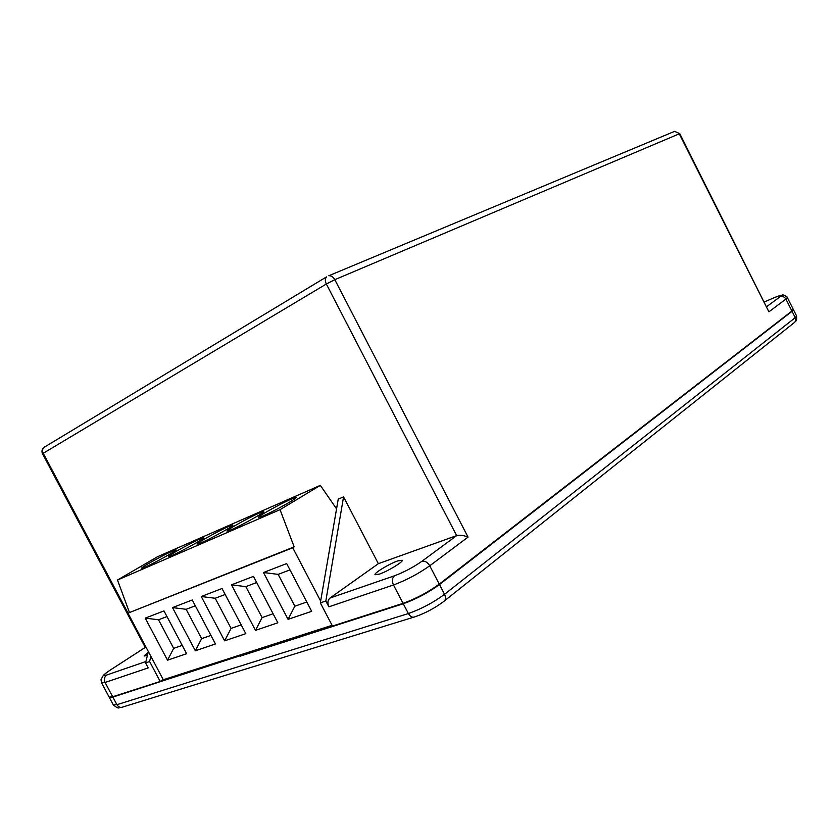 <?xml version="1.0" encoding="UTF-8"?>
<svg xmlns="http://www.w3.org/2000/svg" width="839" height="839" viewBox="0 0 839 839"><rect width="100%" height="100%" fill="white"/><g stroke="black" fill="none" stroke-linecap="round" stroke-linejoin="round"><path stroke-width="1.26" d="M144.927 567.174C153.946 563.357 177.438 550.279 176.064 549.87L172.582 551.024C163.553 554.873 140.501 567.688 141.644 568.234L144.927 567.174M172.236 555.334C181.633 551.349 205.177 538.229 203.772 537.778L199.976 539.037C190.568 543.053 167.485 555.9 168.649 556.488L172.236 555.334M200.982 542.864C210.799 538.701 234.364 525.55 232.938 525.067L228.785 526.431C218.969 530.626 195.875 543.494 197.05 544.133L200.982 542.864M231.281 529.724C241.527 525.371 265.124 512.199 263.677 511.664L259.115 513.153C248.868 517.548 225.764 530.426 226.97 531.108L231.281 529.724M263.268 515.849C273.975 511.308 297.583 498.104 296.104 497.527L291.102 499.163C280.394 503.757 257.29 516.646 258.527 517.369L263.268 515.849M148.094 652.511L144.109 656.035L147.423 655.29M379.364 574.128C387.744 571.328 403.685 561.616 402.196 560.242L397.707 560.903C389.327 563.745 373.649 573.289 375.023 574.736L379.364 574.128M793.295 309.549L792.037 311.3L439.479 584.542C428.184 592.743 416.113 599.14 403.276 603.755L240.279 656.129L242.167 654.305L332.087 625.317M240.09 655.773L242.167 654.305M239.849 655.846L112.856 697.073L109.259 697.219M343.56 496.898L378.358 563.682L330 598.039C327.661 600.179 327.283 603.105 328.878 606.817L325.826 600.997L343.56 496.898L338.243 499.132L320.341 602.884L332.475 626.051L403.066 603.346C415.903 598.731 427.974 592.334 439.269 584.133L791.911 311.028L793.274 309.402L787.307 297.53L785.902 299.093L791.911 311.028M320.341 602.884L325.826 600.997M145.923 647.005L110.769 669.742C103.522 674.577 102.159 676.339 106.668 675.038C104.319 676.937 103.795 679.422 105.085 682.474L101.582 682.904L109.133 697.083L112.688 696.758L105.085 682.474L148.209 667.896L145.577 662.925L149.615 661.531L150.873 656.329M145.577 662.925L148.325 651.546M378.358 563.682L456.668 535.618C459.887 534.831 463.684 535.324 468.047 537.107L429.746 565.79L439.269 584.133M112.688 696.758L160.197 681.478L149.615 661.531M766.825 306.55L780.081 296.754C782.514 295.999 784.455 296.786 785.902 299.093L768.902 311.825L679.768 133.663L674.619 131.345L673.801 131.692M145.493 647.268L110.769 669.742M163.144 679.464L160.197 681.478M163.972 610.897L145.231 618.123L167.527 660.199L186.636 653.717L163.972 610.897M192.246 599.99L172.519 607.604L195.34 650.77L215.455 643.953L192.246 599.99M222.031 588.506L201.245 596.519L224.621 640.839L245.817 633.655L222.031 588.506M253.462 576.383L231.522 584.846L255.486 630.372L277.845 622.79L253.462 576.383M286.665 563.567L263.477 572.513L288.06 619.329L311.689 611.316L286.665 563.567M320.655 601.081L292.748 547.783L294.174 546.86L280.027 509.672L320.341 485.362L336.565 508.874M241.926 654.389L163.29 679.737L127.968 613.162L292.748 547.783M127.968 613.162L294.174 546.86M129.384 612.302L117.491 580.022L280.027 509.672M117.491 580.022L157.449 556.771L320.341 485.362M240.279 656.129L243.436 653.896M289.979 569.891L278.149 574.379L294.846 606.198L306.822 602.024M294.846 606.198L288.06 619.329M278.149 574.379L263.477 572.513M256.682 582.518L245.827 586.639L262.104 617.588L273.105 613.76M262.104 617.588L255.486 630.372M245.827 586.639L231.522 584.846M225.177 594.473L215.193 598.259L231.082 628.39L241.192 624.866M231.082 628.39L224.621 640.839M215.193 598.259L201.245 596.519M195.319 605.81L186.132 609.292L201.643 638.636L210.935 635.396M201.643 638.636L195.34 650.77M186.132 609.292L172.519 607.604M166.971 616.56L158.529 619.769L173.673 648.369L182.231 645.39M173.673 648.369L167.527 660.199M158.529 619.769L145.231 618.123M112.856 697.073L116.915 704.687L408.373 613.54C421.251 609.009 433.312 602.601 444.555 594.316L795.236 317.656L796.589 315.988L793.411 309.664M109.301 697.398L113.328 704.959L116.915 704.687C118.561 707.256 120.648 707.99 123.176 706.889L413.512 617.242M403.276 603.755L408.373 613.54C410.386 616.854 412.683 617.913 415.263 616.696C425.268 613.194 434.623 608.212 443.349 601.773C445.719 600.357 446.128 597.871 444.555 594.316L439.479 584.542M792.037 311.3L795.236 317.656C796.18 320.005 795.666 321.809 793.684 323.078L444.701 600.693M330 598.039L394.435 575.816C404.083 572.177 413.228 567.342 421.891 561.301C424.912 560.683 427.523 562.182 429.746 565.79C418.346 573.824 406.265 580.221 393.491 584.982L403.066 603.346M394.435 575.816C392.128 578.019 391.813 581.07 393.491 584.982L328.878 606.817M421.891 561.301L456.668 535.618L326.34 284.002L43.229 453.27L128.031 613.131M773.411 298.034L764.476 301.883L773.411 298.034C780.301 295.15 782.525 294.73 780.081 296.754M773.768 297.866L773.432 298.013C782.189 294.447 781.193 295.506 782.64 295.087C781.958 293.923 788.335 297.205 787.307 297.53M768.902 311.825L679.265 133.821L334.813 279.681L468.047 537.107M106.668 675.038L145.913 661.499M44.603 447.019L326.476 276.912C325.008 278.674 324.966 281.034 326.34 284.002L334.813 279.681C333.209 276.88 331.206 275.58 328.804 275.748L674.619 131.345L679.768 133.663M42.527 453.773L43.229 453.27C42.17 450.973 42.39 449.033 43.911 447.439C41.929 449.274 41.468 451.382 42.527 453.773L145.252 647.425M110.171 670.109L110.717 669.753C101.11 676.433 105.116 674.21 102.767 676.182L101.005 679.789L101.582 682.904M121.173 707.424C118.446 706.889 119.893 710.245 113.328 704.959M795.026 321.914C795.393 320.75 797.281 322.061 796.589 315.988"/></g></svg>
